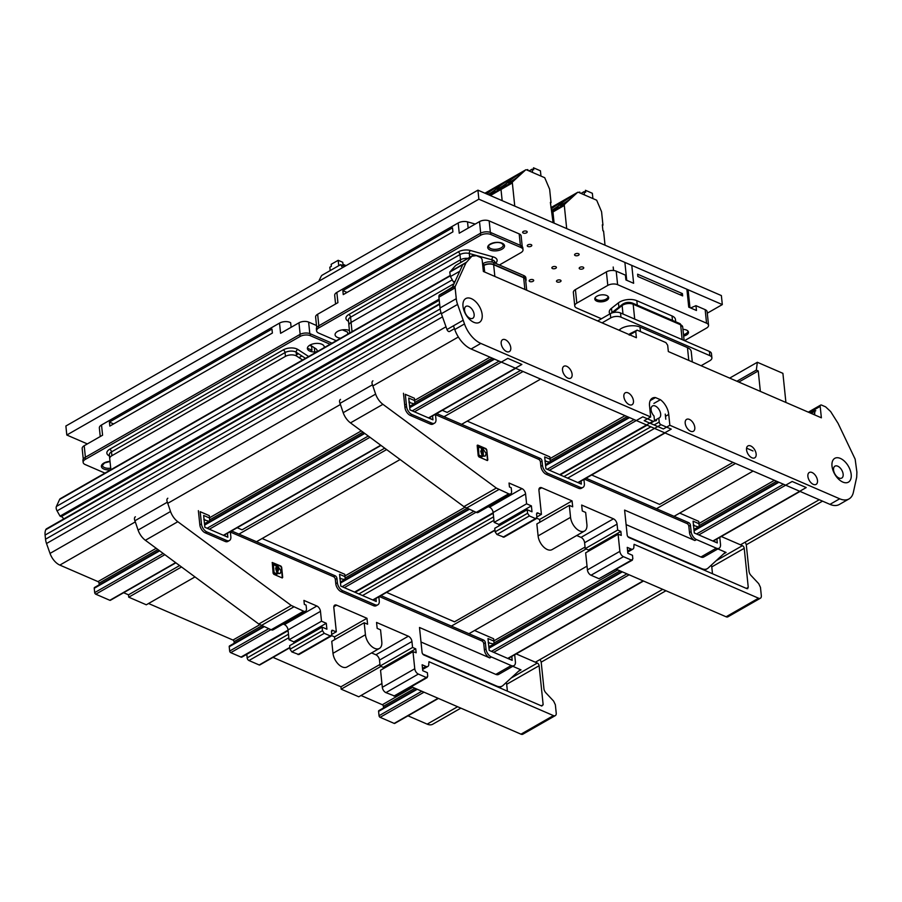 <?xml version="1.0" encoding="UTF-8"?>
<svg xmlns="http://www.w3.org/2000/svg" width="902" height="902" viewBox="0 0 902 902"><rect width="100%" height="100%" fill="white"/><g stroke="black" fill="none" stroke-linecap="round" stroke-linejoin="round"><path stroke-width="1.35" d="M692.296 361.928L691.236 351.622A13.203 6.585 174.1 0 0 687.471 347.608L639.992 327.054A13.203 6.585 174.1 0 0 619.899 329.422L618.952 330.166M597.643 320.943L610.304 313.693A7.261 3.619 -5.9 0 1 620.531 312.949L709.389 351.419A7.261 3.619 -5.9 0 1 711.452 353.618L711.892 357.823A7.261 3.619 -5.9 0 1 709.75 360.766L701.079 365.727M602.074 322.86L610.744 317.899A7.261 3.619 -5.9 0 1 620.959 317.154L709.829 355.625A7.261 3.619 -5.9 0 1 711.892 357.823M302.61 359.988L296.555 356.042A7.317 3.642 174.1 0 0 295.743 355.613A7.317 3.642 174.1 0 0 285.449 356.369L111.893 455.702A7.317 3.642 174.1 0 0 109.728 458.667L110.878 469.728A8.456 4.217 -5.9 0 1 103.798 469.029A8.456 4.217 -5.9 0 1 102.073 464.519A8.456 4.217 -5.9 0 1 110.01 461.35M526.7 290.23L525.618 279.8A6.855 3.416 174.1 0 0 523.667 277.715L493.642 264.714A6.855 3.416 174.1 0 0 483.979 265.425L482.795 266.101M482.57 263.824L483.461 263.316A7.317 3.642 -5.9 0 1 493.755 262.561L523.78 275.561A7.317 3.642 -5.9 0 1 525.866 277.782L526.069 279.744A7.317 3.642 -5.9 0 1 525.753 281.063M482.773 265.797L483.664 265.289A7.317 3.642 -5.9 0 1 493.958 264.534L523.994 277.534A7.317 3.642 -5.9 0 1 526.069 279.744M351.07 321.958A2.052 1.184 60.2 0 0 351.07 322.409A7.317 3.642 174.1 0 0 348.905 325.374L349.694 333.041M460.448 259.359A2.052 1.184 60.2 0 0 460.437 259.81L351.07 322.409L352.028 331.699M467.777 258.367A7.317 3.642 174.1 0 0 460.437 259.81L460.708 262.414M654.39 420.614L658.81 418.088L659.215 422.035A2.289 1.319 60.2 0 0 661.019 424.695L671.235 429.127L577.855 482.57M549.419 470.258L642.81 416.814L653.025 421.234A2.289 1.319 60.2 0 0 653.961 421.245A2.289 1.319 60.2 0 0 654.424 419.96L654.018 416.014A6.855 3.946 -119.8 0 1 651.086 409.858A6.855 3.946 -119.8 0 1 652.473 405.979A6.855 3.946 -119.8 0 1 657.445 407.546A6.855 3.946 -119.8 0 1 660.67 414.007A6.855 3.946 -119.8 0 1 659.283 417.885A6.855 3.946 -119.8 0 1 658.81 418.088M474.136 314.415A6.855 3.946 -119.8 0 1 472.749 318.293A6.855 3.946 -119.8 0 1 467.766 316.726A6.855 3.946 -119.8 0 1 464.553 310.265A6.855 3.946 -119.8 0 1 465.928 306.387A6.855 3.946 -119.8 0 1 470.912 307.943A6.855 3.946 -119.8 0 1 474.136 314.415M843.144 474.181A6.855 3.946 -119.8 0 1 841.758 478.06A6.855 3.946 -119.8 0 1 836.785 476.493A6.855 3.946 -119.8 0 1 833.561 470.032A6.855 3.946 -119.8 0 1 834.948 466.154A6.855 3.946 -119.8 0 1 839.92 467.71A6.855 3.946 -119.8 0 1 843.144 474.181M815.78 410.748A1.376 0.789 60.2 0 0 815.216 410.737A1.376 0.789 60.2 0 0 814.946 411.222L814.653 413.533A2.289 1.319 60.2 0 0 814.934 415.021M449.985 275.64L60.299 498.671A4.566 2.627 60.2 0 0 59.6 499.471L56.409 506.439A4.566 2.627 60.2 0 0 57.074 510.882L60.039 516.124L61.099 516.496M61.505 516.35L63.873 518.864M460.854 708.138L432.768 724.216A13.71 7.893 -119.8 0 1 427.176 724.137L407.986 715.827M416.634 688.993L378.863 710.607A1.376 0.789 60.2 0 0 378.592 711.385L379.032 715.726A1.376 0.789 60.2 0 0 380.114 717.316L394.174 723.404A1.376 0.789 60.2 0 0 394.738 723.415L438.406 698.419M361.014 695.498L382.324 704.721A1.376 0.789 -119.8 0 1 383.406 706.322L383.564 707.912M381.918 683.524L358.77 696.784L341.17 689.162L340.933 686.794L273.002 657.389M246.798 654.3L247.159 657.874A2.289 1.319 60.2 0 0 248.963 660.535L259.19 664.966A1.376 0.789 60.2 0 0 259.753 664.966L289.869 647.726M263.531 626.462L229.503 645.945A1.376 0.789 60.2 0 0 229.221 646.723L229.672 651.052A1.376 0.789 60.2 0 0 230.754 652.653L240.981 657.073A2.289 1.319 60.2 0 0 241.905 657.096L288.11 630.656M148.548 603.506L232.964 640.048A1.376 0.789 -119.8 0 1 234.046 641.649L234.204 643.25M194.99 576.93L146.304 604.791L128.738 597.18L128.49 594.824L123.642 592.715M159.18 550.491L94.518 587.495A1.376 0.789 60.2 0 0 94.236 588.273L94.687 592.614A1.376 0.789 60.2 0 0 95.77 594.204L109.83 600.292A1.376 0.789 60.2 0 0 110.382 600.304L175.879 562.814M135.21 521.954L59.836 565.092L97.98 581.61A1.376 0.789 -119.8 0 1 99.062 583.211L99.22 584.812M59.836 565.092A13.71 7.893 -119.8 0 1 50.027 553.411L46.521 543.511A13.71 7.893 60.2 0 1 45.528 539.216L45.1 535.066A13.71 7.893 -119.8 0 1 45.776 529.711L45.822 529.598A4.566 2.627 60.2 0 1 46.521 528.798L439.601 303.816M414.435 411.819L507.826 358.365L521.875 364.453L428.495 417.908M128.49 594.824L179.599 565.565M237.192 527.726L242.052 529.824L384.714 448.17M442.307 410.331L447.155 412.428L520.567 370.406M523.059 371.489L444.032 416.724M386.62 449.579L238.917 534.119M181.516 566.975L128.738 597.18M256.495 541.73L400.093 459.535M461.598 424.335L540.625 379.099M665.789 419.227L665.259 414.108M746.574 448.181L752.978 450.955M340.933 686.794L379.956 664.458M386.552 592.388L454.484 621.805L585.06 547.063M591.667 474.993L659.587 504.41L733.01 462.388M735.502 463.47L656.464 508.705M586.063 548.991L451.361 626.101M380.96 666.386L341.17 689.162M468.95 633.711L587.033 566.129M674.065 516.316L753.091 471.081M698.779 534.931L792.17 481.476L806.219 487.565L712.839 541.02M751.952 457.799A6.855 3.946 60.2 0 0 754.748 457.833A6.855 3.946 60.2 0 0 755.684 451.936A6.855 3.946 60.2 0 0 750.735 445.971A6.855 3.946 60.2 0 0 747.938 445.926A6.855 3.946 60.2 0 0 747.003 451.823A6.855 3.946 60.2 0 0 751.952 457.799M832.005 466.097A13.71 7.893 -119.8 0 1 834.778 458.34A13.71 7.893 -119.8 0 1 844.734 461.474A13.71 7.893 -119.8 0 1 851.184 474.396A13.71 7.893 -119.8 0 1 848.41 482.153A13.71 7.893 -119.8 0 1 838.454 479.018A13.71 7.893 -119.8 0 1 832.005 466.097M694.788 427.401A6.855 3.946 60.2 0 0 691.575 420.93A6.855 3.946 60.2 0 0 686.591 419.374A6.855 3.946 60.2 0 0 685.204 423.252A6.855 3.946 60.2 0 0 688.429 429.713A6.855 3.946 60.2 0 0 693.413 431.269A6.855 3.946 60.2 0 0 694.788 427.401M462.997 306.33A13.71 7.893 -119.8 0 1 465.77 298.573A13.71 7.893 -119.8 0 1 475.726 301.708A13.71 7.893 -119.8 0 1 482.164 314.629A13.71 7.893 -119.8 0 1 479.402 322.386A13.71 7.893 -119.8 0 1 469.446 319.252A13.71 7.893 -119.8 0 1 462.997 306.33M572.105 374.285A6.855 3.946 60.2 0 0 568.88 367.813A6.855 3.946 60.2 0 0 563.908 366.257A6.855 3.946 60.2 0 0 562.521 370.124A6.855 3.946 60.2 0 0 565.746 376.596A6.855 3.946 60.2 0 0 570.718 378.152A6.855 3.946 60.2 0 0 572.105 374.285M633.452 400.838A6.855 3.946 60.2 0 0 630.227 394.377A6.855 3.946 60.2 0 0 625.255 392.81A6.855 3.946 60.2 0 0 623.868 396.688A6.855 3.946 60.2 0 0 627.093 403.149A6.855 3.946 60.2 0 0 632.065 404.716A6.855 3.946 60.2 0 0 633.452 400.838M510.769 347.721A6.855 3.946 60.2 0 0 507.544 341.26A6.855 3.946 60.2 0 0 502.572 339.693A6.855 3.946 60.2 0 0 501.185 343.572A6.855 3.946 60.2 0 0 504.41 350.032A6.855 3.946 60.2 0 0 509.382 351.6A6.855 3.946 60.2 0 0 510.769 347.721M817.483 480.518A6.855 3.946 60.2 0 0 814.258 474.046A6.855 3.946 60.2 0 0 809.274 472.49A6.855 3.946 60.2 0 0 807.888 476.369A6.855 3.946 60.2 0 0 811.112 482.829A6.855 3.946 60.2 0 0 816.096 484.397A6.855 3.946 60.2 0 0 817.483 480.518M653.905 403.419L660.399 399.699A13.71 7.893 -119.8 0 1 668.709 414.221A13.71 7.893 -119.8 0 1 668.732 414.446L665.484 416.307M660.399 399.699L655.495 397.579L650.195 400.612M668.732 414.446L669.848 425.259L663.365 428.969L644.186 420.67L650.68 416.961L480.834 343.425A22.854 13.158 -119.8 0 1 464.485 323.953L454.755 329.523L453.469 325.814L463.2 320.244L457.585 304.425L441.36 313.716L446.975 329.523A2.289 1.319 -119.8 0 0 449.546 331.485L454.461 328.678M455.239 281.108L453.537 282.078L450.425 276.564L449.76 272.133L455.645 265.492L472.637 255.582L471.87 256.202L476.369 255.638L480.371 257.374A2.289 1.319 60.2 0 1 482.175 260.035L483.359 271.468L636.395 337.72L635.741 331.417L637.128 330.132L665.89 342.591L667.683 345.252L668.337 351.555L821.372 417.806L820.189 406.385A2.289 1.319 60.2 0 1 820.651 405.088A2.289 1.319 60.2 0 1 821.587 405.099L825.589 406.836L830.629 411.526L838.059 423.32L855.152 459.163L856.9 472.163L856.686 477.226L853.371 492.323A22.854 13.158 -119.8 0 1 849.019 498.93A22.854 13.158 -119.8 0 1 839.694 498.795L669.848 425.259M849.019 498.93L839.277 504.5A22.854 13.158 -119.8 0 1 829.964 504.365L471.103 348.995A22.854 13.158 -119.8 0 1 454.755 329.523M629.709 333.841L637.128 330.132M630.645 333.853L629.246 335.127M455.645 265.492L471.87 256.202L465.984 262.854L455.363 286.081L439.139 295.36A4.566 2.627 60.2 0 0 438.913 297.153L440.041 307.988A18.288 10.531 60.2 0 0 441.36 313.716M454.721 282.236L453.537 282.078L454.439 282.405M452.533 287.028L439.139 295.36M439.308 294.999L452.285 287.569L462.737 264.703L465.984 262.854M440.041 307.988L456.265 298.697L455.138 287.862A4.566 2.627 -119.8 0 1 455.363 286.081M456.265 298.697A18.288 10.531 60.2 0 0 457.585 304.425M463.2 320.244L464.485 323.953M650.68 416.961L649.541 405.923A13.71 7.893 -119.8 0 1 652.315 398.165A13.71 7.893 -119.8 0 1 655.495 397.579M654.333 420.806A7.768 4.476 60.2 0 0 656.498 420.535M303.681 611.229A4.566 2.627 60.2 0 0 305.541 611.252L273.092 629.822A4.566 2.627 -119.8 0 1 271.231 629.799L303.681 611.229L291.233 605.456L177.807 521.717A13.71 7.893 60.2 0 1 170.523 511.513L166.915 500.813A4.566 2.627 60.2 0 1 167.84 498.22M135.39 516.79A4.566 2.627 -119.8 0 0 134.466 519.383L138.074 530.083A13.71 7.893 -119.8 0 0 145.369 540.287L258.784 624.026L271.231 629.799M227.451 533.296L227.856 537.231L204.855 527.275L203.638 515.448L209.546 518.007L209.692 520.973L204.483 523.634M208.768 521.187L204.089 519.845M204.765 519.462L203.841 519.676M227.856 537.231L223.831 535.202M375.954 598.466L376.258 601.487L340.798 586.131L339.58 574.303L345.004 576.66L345.15 579.625L339.783 578.532M340.031 578.701L340.708 578.317M344.226 579.839L340.37 582.038M376.258 601.487L373.293 599.988M511.795 656.408L512.201 660.343L489.2 650.387L487.982 638.56L493.89 641.119L494.037 644.084L488.185 642.788M488.433 642.957L489.121 642.562M494.037 644.084L488.828 646.745M422.79 654.074L496.574 686.016A13.71 7.893 60.2 0 0 502.166 686.095A13.71 7.893 60.2 0 0 502.989 685.486L519.924 669.949A2.289 1.319 60.2 0 1 520.995 669.859L512.798 666.307M507.386 691.146L506.676 684.291L539.114 665.721L543.151 704.744L541.279 705.815M506.056 682.679A2.289 1.319 -119.8 0 1 506.676 684.291M511.039 678.101L537.321 663.06A2.289 1.319 -119.8 0 1 539.114 665.721M520.995 669.859L518.413 671.336M537.321 663.06L516.169 653.905M543.151 704.744L541.764 706.029L423.861 654.987A2.289 1.319 -119.8 0 1 422.068 652.326L419.498 627.488L489.786 657.919A6.855 3.946 -119.8 0 1 484.385 649.936L483.731 643.622A2.289 1.319 60.2 0 0 481.927 640.961L379.314 596.538M514.681 654.762L515.403 661.73A6.855 3.946 -119.8 0 1 514.016 665.608L498.603 674.425A6.855 3.946 -119.8 0 1 495.807 674.392L420.997 641.998M385.921 692.635A4.566 2.627 -119.8 0 1 382.313 687.313L380.554 670.231L412.992 651.661L414.762 668.743A4.566 2.627 60.2 0 0 418.359 674.065L385.921 692.635L394.839 696.107L427.277 677.537L426.353 677.526L427.74 676.241L427.379 672.7L422.745 670.693L422.136 664.774L425.969 666.431A4.566 2.627 60.2 0 0 427.83 666.465A4.566 2.627 60.2 0 0 428.754 663.883L428.991 661.718L553.433 715.602A4.566 2.627 60.2 0 0 555.294 715.624A4.566 2.627 60.2 0 0 556.218 713.042L555.361 704.766L553.602 701.068L545.89 692.837A4.566 2.627 -119.8 0 1 543.94 688.733L541.268 662.891A4.566 2.627 60.2 0 0 539.971 659.587M555.294 715.624L522.844 734.194A4.566 2.627 -119.8 0 1 520.984 734.172L411.301 686.681M418.359 674.065L426.353 677.526L393.903 696.096M379.426 648.425L346.977 666.995A11.703 6.731 -119.8 0 1 338.498 664.334A11.703 6.731 -119.8 0 1 332.996 653.307L331.756 641.322L364.194 622.752L365.434 634.737A11.703 6.731 60.2 0 0 370.936 645.764A11.703 6.731 60.2 0 0 379.426 648.425A11.703 6.731 60.2 0 0 381.794 641.818L380.554 629.833L377.171 628.367L376.551 622.448L408.347 636.214L375.897 654.784A4.566 2.627 60.2 0 1 379.505 660.106L380.114 666.026L383.305 667.401L383.429 668.585M412.992 651.661L416.16 652.777L415.754 648.831L412.564 647.456L411.943 641.536A4.566 2.627 -119.8 0 0 408.347 636.214M383.305 667.401L415.754 648.831M380.114 666.026L412.564 647.456M375.897 654.784L371.59 652.913M334.811 639.574L334.529 636.868L366.967 618.298L367.588 624.218L364.194 622.752M334.529 636.868L331.654 635.628M331.756 634.377L336.322 631.761L333.83 607.722A4.566 2.627 -119.8 0 1 334.755 605.129A4.566 2.627 -119.8 0 1 336.615 605.163L366.967 618.298M336.322 631.761L331.925 630.25M331.462 631.062L332.861 630.272L331.462 631.547L331.789 634.704L330.403 635.978L331.327 635.989L298.889 654.559L291.831 651.898L290.027 649.237L289.655 645.685L322.104 627.115L326.896 629.19L326.287 623.282L321.495 621.207L289.046 639.777L293.838 641.852L293.984 643.216M322.104 627.115L322.465 630.667L324.269 633.328L330.403 635.978L297.953 654.548M293.838 641.852L326.287 623.282M289.046 639.777L288.031 629.923A4.566 2.627 60.2 0 0 284.423 624.59L283.183 624.06M305.541 611.252A4.566 2.627 60.2 0 0 306.466 608.67L306.094 605.129L304.335 604.363L303.929 600.416L316.873 606.02A4.566 2.627 -119.8 0 1 320.469 611.353L321.495 621.207M380.937 595.602L483.551 640.037A2.289 1.319 -119.8 0 1 485.355 642.698L486.009 649A6.855 3.946 60.2 0 0 491.41 656.994L511.22 665.563A6.855 3.946 -119.8 0 0 514.016 665.608M231.555 530.951A2.289 1.319 -119.8 0 1 231.791 531.03L335.149 575.78A2.289 1.319 -119.8 0 1 336.953 578.441L337.404 582.782A6.855 3.946 60.2 0 0 342.805 590.765L375.074 604.735A6.855 3.946 60.2 0 0 377.87 604.78A6.855 3.946 60.2 0 0 379.257 600.901L378.829 596.808M377.87 604.78L376.247 605.704A6.855 3.946 -119.8 0 1 373.451 605.67L341.182 591.701A6.855 3.946 -119.8 0 1 335.781 583.707L335.33 579.377A2.289 1.319 60.2 0 0 333.526 576.705L230.393 532.056M209.546 518.007L209.298 515.64L200.199 511.705L201.462 523.927A6.855 3.946 60.2 0 0 206.862 531.909L226.673 540.49A6.855 3.946 60.2 0 0 229.469 540.523A6.855 3.946 60.2 0 0 230.844 536.645L230.405 532.315A2.289 1.319 -119.8 0 1 230.45 531.582M229.469 540.523L227.845 541.448A6.855 3.946 -119.8 0 1 225.049 541.414L205.239 532.834A6.855 3.946 -119.8 0 1 199.838 524.851L198.372 510.656M273.114 573.21L272.257 562.498L280.894 566.073L281.649 567.189L282.698 577.359L282.112 577.9L273.881 574.326L273.114 573.21M280.015 573.48L278.075 573.571L280.172 573.401L281.052 570.943L277.59 565.858L277.241 567.211L278.583 569.872L277.692 571.575L278.368 573.368M278.075 573.571L277.793 572.522M277.466 572.702L277.692 571.575M277.376 571.755L278.256 570.064L277.59 567.899M277.264 568.08L277.241 567.211M273.272 564.584L276.44 565.96L275.662 568.61L277.275 573.976L274.095 572.601L273.385 564.37M276.508 574.574L273.78 572.793L272.945 564.776M276.542 566.907L275.933 567.55M277.523 569.748L276.068 569.106L276.463 568.474M276.925 567.403L277.264 566.05M272.133 562.645L280.567 566.253L281.334 567.381L282.315 577.945M493.89 641.119L493.642 638.751L474.576 630.498M345.004 576.66L344.767 574.292L262.11 538.505M512.201 660.343L508.176 658.302M277.85 569.557C277.466 570.425 276.982 570.211 276.384 568.925C276.767 568.057 277.252 568.271 277.85 569.557M508.784 493.834A4.566 2.627 60.2 0 0 510.645 493.856L478.207 512.426A4.566 2.627 -119.8 0 1 476.335 512.404L508.784 493.834L496.337 488.061L382.922 404.322A13.71 7.893 60.2 0 1 375.627 394.118L372.019 383.418A4.566 2.627 60.2 0 1 372.943 380.824M340.505 399.394A4.566 2.627 -119.8 0 0 339.58 401.988L343.188 412.688A13.71 7.893 -119.8 0 0 350.472 422.891L463.899 506.631L476.335 512.404M432.554 415.901L432.96 419.836L409.959 409.88L408.741 398.053L414.649 400.612L414.796 403.577L409.587 406.238M413.871 403.792L409.192 402.45M406.317 404.107L404.694 405.032M409.88 402.067L408.944 402.281M432.96 419.836L428.935 417.806M581.057 481.07L581.373 484.092L545.902 468.736L544.684 456.919L550.119 459.265L550.265 462.23L544.898 461.136M545.135 461.305L545.823 460.922M549.329 462.444L545.485 464.643M581.373 484.092L578.396 482.593M716.898 539.013L717.316 542.948L694.303 532.992L693.086 521.164L698.994 523.724L699.14 526.689L693.931 529.35M698.216 526.903L693.3 525.392M693.537 525.562L694.224 525.178M627.893 536.679L701.677 568.621A13.71 7.893 60.2 0 0 707.269 568.7A13.71 7.893 60.2 0 0 708.104 568.091L725.028 552.554A2.289 1.319 60.2 0 1 725.174 552.452A2.289 1.319 60.2 0 1 726.099 552.464L717.902 548.912M716.143 560.706L742.425 545.665L721.284 536.51M711.159 565.283A2.289 1.319 -119.8 0 1 711.779 566.896L744.229 548.326L748.254 587.349L746.867 588.634L747.792 588.645M742.425 545.665A2.289 1.319 -119.8 0 1 744.229 548.326M712.49 573.751L711.779 566.896M746.867 588.634L628.976 537.592A2.289 1.319 -119.8 0 1 627.172 534.931L624.601 510.092L694.89 540.523A6.855 3.946 -119.8 0 1 689.489 532.541L688.835 526.227A2.289 1.319 60.2 0 0 687.042 523.566L584.428 479.142M719.785 537.366L720.506 544.334A6.855 3.946 -119.8 0 1 719.119 548.213L703.707 557.03A6.855 3.946 -119.8 0 1 700.91 556.996L626.101 524.603M632.381 560.142L631.456 560.131L632.843 558.845L632.482 555.305L627.848 553.298L627.24 547.379L631.073 549.036A4.566 2.627 60.2 0 0 632.933 549.07A4.566 2.627 60.2 0 0 633.858 546.488L634.095 544.323L758.537 598.206A4.566 2.627 60.2 0 0 760.397 598.229A4.566 2.627 60.2 0 0 761.322 595.647L760.465 587.371L758.717 583.673L750.994 575.442A4.566 2.627 -119.8 0 1 749.043 571.338L746.371 545.496A4.566 2.627 60.2 0 0 745.075 542.192M760.397 598.229L727.959 616.799A4.566 2.627 -119.8 0 1 726.087 616.776L616.404 569.286M591.024 575.239A4.566 2.627 -119.8 0 1 587.416 569.917L585.657 552.836L618.096 534.266L619.866 551.347A4.566 2.627 60.2 0 0 623.462 556.669L591.024 575.239L599.007 578.701L632.392 560.142M623.462 556.669L631.456 560.131L599.007 578.701M584.53 531.03L552.092 549.6A11.703 6.731 -119.8 0 1 543.602 546.939A11.703 6.731 -119.8 0 1 538.099 535.912L536.859 523.927L569.309 505.357L570.549 517.342A11.703 6.731 60.2 0 0 576.04 528.369A11.703 6.731 60.2 0 0 584.53 531.03A11.703 6.731 60.2 0 0 586.898 524.423L585.657 512.437L582.275 510.972L581.666 505.052L613.45 518.819L581.012 537.389A4.566 2.627 60.2 0 1 584.609 542.711L585.218 548.63L588.42 550.006L588.532 551.19M618.096 534.266L621.264 535.382L620.858 531.436L617.667 530.06L617.058 524.141A4.566 2.627 -119.8 0 0 613.45 518.819M588.42 550.006L620.858 531.436M585.218 548.63L617.667 530.06M581.012 537.389L576.694 535.517M539.915 522.179L539.633 519.473L572.082 500.903L572.691 506.823L569.309 505.357M539.633 519.473L536.769 518.233M536.859 516.981L541.425 514.365L538.945 490.327A4.566 2.627 -119.8 0 1 539.858 487.745A4.566 2.627 -119.8 0 1 541.73 487.768L572.082 500.903M541.425 514.365L537.04 512.855M536.577 513.666L537.964 512.877L536.577 514.151L536.893 517.308L535.506 518.582L536.431 518.594L503.992 537.164L496.934 534.503L495.13 531.842L494.77 528.29L527.208 509.72L532 511.795L531.391 505.887L526.599 503.812L494.149 522.382L498.941 524.457L499.088 525.821M527.208 509.72L527.58 513.272L529.373 515.933L535.506 518.582L503.057 537.152M498.941 524.457L531.391 505.887M494.149 522.382L493.135 512.528A4.566 2.627 60.2 0 0 489.538 507.195L488.286 506.665M510.645 493.856A4.566 2.627 60.2 0 0 511.569 491.274L511.208 487.734L509.45 486.967L509.044 483.032L521.976 488.625A4.566 2.627 -119.8 0 1 525.584 493.958L526.599 503.812M586.041 478.207L688.654 522.641A2.289 1.319 -119.8 0 1 690.458 525.302L691.112 531.605A6.855 3.946 60.2 0 0 696.513 539.599L716.323 548.168A6.855 3.946 -119.8 0 0 719.119 548.213M436.658 413.556A2.289 1.319 -119.8 0 1 436.906 413.635L540.253 458.385A2.289 1.319 -119.8 0 1 542.057 461.046L542.508 465.387A6.855 3.946 60.2 0 0 547.909 473.37L580.178 487.339A6.855 3.946 60.2 0 0 582.974 487.384A6.855 3.946 60.2 0 0 584.361 483.506L583.932 479.413M582.974 487.384L581.35 488.309A6.855 3.946 -119.8 0 1 578.554 488.275L546.285 474.305A6.855 3.946 -119.8 0 1 540.884 466.311L540.433 461.982A2.289 1.319 60.2 0 0 538.629 459.31L435.497 414.661M434.572 423.128L432.949 424.064A6.855 3.946 -119.8 0 1 430.153 424.019L410.342 415.439A6.855 3.946 -119.8 0 1 404.942 407.456L406.565 406.531A6.855 3.946 60.2 0 0 411.966 414.514L431.776 423.094A6.855 3.946 60.2 0 0 434.572 423.128A6.855 3.946 60.2 0 0 435.959 419.25L435.508 414.92A2.289 1.319 -119.8 0 1 435.565 414.187M486.764 449.794L487.813 459.964L487.227 460.505L478.985 456.931L478.229 455.814L477.181 445.644L477.767 445.114L485.998 448.677L486.764 449.794L487.43 460.55M485.118 456.085L483.19 456.175L485.287 456.006L486.167 453.548L482.694 448.463L483.506 455.984M483.19 456.175L482.897 455.127M482.581 455.307L482.807 454.18M482.48 454.36L483.359 452.669L482.694 450.504M482.367 450.684L482.356 449.816M482.051 456.773L478.883 455.397L478.488 446.975M478.883 455.397L478.049 447.381M478.376 447.189L480.98 447.73L481.645 449.512L480.766 451.214L482.378 456.581L479.21 455.217M482.626 452.353L481.172 451.722L481.567 451.079M482.029 450.008L482.367 448.655M477.237 445.25L485.671 448.858L486.437 449.985M404.942 407.456L403.476 393.261M698.994 523.724L698.757 521.356L679.68 513.103M550.119 459.265L549.87 456.897L467.213 421.11M414.649 400.612L414.401 398.256L405.302 394.309L406.565 406.531M717.316 542.948L713.29 540.918M482.953 452.161C482.581 453.029 482.096 452.815 481.499 451.53C481.871 450.662 482.356 450.876 482.953 452.161M87.359 443.919L66.804 435.023L478.861 199.184L722.31 304.583L707.292 313.186M478.861 199.184L477.925 190.164L65.88 426.015L66.804 435.023M477.925 190.164L721.374 295.574L722.31 304.583M291.109 327.302L290.647 322.758A7.317 3.642 174.1 0 0 289.835 322.33A7.317 3.642 174.1 0 0 279.53 323.096L101.52 424.977A7.317 3.642 174.1 0 0 99.355 427.943L100.246 436.545M83.266 459.073L82.172 448.508A6.855 3.416 -5.9 0 1 84.202 445.723L102.58 435.204L101.52 424.977M279.53 323.096L280.59 333.323L298.968 322.803A6.855 3.416 -5.9 0 1 308.619 322.093L316.489 325.498M310.119 345.004L315.824 348.736A7.317 3.642 -5.9 0 1 316.794 351.814M330.109 344.248L310.378 335.702A7.317 3.642 174.1 0 0 300.073 336.469L85.307 459.389A7.317 3.642 174.1 0 0 83.142 462.354A7.317 3.642 174.1 0 0 85.228 464.575L104.959 473.11M331.981 343.177L310.175 333.74A7.317 3.642 174.1 0 0 299.87 334.495L85.104 457.415A7.317 3.642 174.1 0 0 82.939 460.381L83.142 462.354M305.507 358.331L296.16 352.231A2.289 1.691 123.1 0 1 297.829 349.469L308.653 356.527M296.555 356.042L296.16 352.231A7.317 3.642 174.1 0 0 285.055 352.558L111.498 451.891A7.317 3.642 174.1 0 0 109.334 454.856L110.878 469.728M316.929 351.791A8.456 4.217 -5.9 0 1 309.826 351.115A8.456 4.217 -5.9 0 1 309.916 345.116A8.456 4.217 -5.9 0 1 321.834 344.237A8.456 4.217 -5.9 0 1 324.168 347.653M298.438 353.719L296.431 354.858M299.002 357.632L301.899 355.974M310.164 351.25L311.991 350.202L311.585 346.199L309.578 345.331M314.347 347.766L314.775 351.96M311.991 350.202L307.413 348.217M272.381 333.052L271.964 329.05L109.401 422.091L109.819 426.094L272.381 333.052M113.618 423.917L109.401 422.091M475.253 224.046L467.518 221.881A7.317 3.642 174.1 0 0 458.182 222.974L459.242 233.212L479.503 221.61A6.855 3.416 -5.9 0 1 489.166 220.9L519.191 233.9A6.855 3.416 -5.9 0 1 521.142 235.986L522.235 246.55M347.811 334.123L347.597 332.116L342.41 329.861M499.381 264.996L520.86 252.695A7.317 3.642 174.1 0 0 523.025 249.73A7.317 3.642 174.1 0 0 520.939 247.509L490.913 234.509A7.317 3.642 174.1 0 0 480.608 235.275L318.756 327.911A7.317 3.642 174.1 0 0 316.591 330.876A7.317 3.642 174.1 0 0 318.677 333.097L336.277 340.719M523.025 249.73L522.822 247.757A7.317 3.642 174.1 0 0 520.736 245.547L490.711 232.536A7.317 3.642 174.1 0 0 480.405 233.302L318.553 325.938A7.317 3.642 174.1 0 0 316.388 328.903L316.591 330.876M316.715 327.595L315.621 317.03A6.855 3.416 -5.9 0 1 317.651 314.246L337.912 302.655L336.852 292.417A7.317 3.642 174.1 0 0 334.687 295.382L335.578 303.985M342.85 290.613L452.5 227.845L452.917 231.859L343.256 294.616L342.85 290.613L347.067 292.44M458.182 222.974L336.852 292.417M340.685 338.194A8.456 4.217 -5.9 0 1 337.495 337.416A8.456 4.217 -5.9 0 1 337.551 331.44A8.456 4.217 -5.9 0 1 349.435 330.515M488.038 194.55A7.904 0.834 -34.1 0 0 488.23 194.437A7.904 0.834 -34.1 0 0 495.063 189.882A7.904 0.834 -34.1 0 0 498.197 186.872A7.904 0.834 -34.1 0 0 495.051 188.168A7.904 0.834 -34.1 0 0 486.674 193.953M514.76 206.118L512.359 182.971L501.005 189.465L502.166 200.661L501.005 189.465A2.289 1.319 -119.8 0 1 501.332 188.281L489.978 194.776A2.289 1.319 -119.8 0 0 489.696 195.26A2.289 1.319 -119.8 0 1 489.978 194.776L502.842 182.959A2.289 1.319 -119.8 0 1 502.989 182.858A2.289 1.319 -119.8 0 1 503.147 182.79M489.369 195.125L502.842 182.959L491.489 189.465L486.618 193.93L491.489 189.465A2.289 1.319 -119.8 0 1 491.624 189.364A2.289 1.319 -119.8 0 1 491.782 189.296M510.938 181.437A7.904 0.834 -34.1 0 0 517.771 176.882A7.904 0.834 -34.1 0 0 520.905 173.872A7.904 0.834 -34.1 0 0 517.759 175.18A7.904 0.834 -34.1 0 0 510.927 179.724A7.904 0.834 -34.1 0 0 507.803 182.734A7.904 0.834 -34.1 0 0 510.938 181.437M528.155 170.534L527.76 169.565L527.85 170.41M526.96 170.016L527.76 169.565M529.068 170.94L532.191 169.148L533.713 169.813L533.499 167.806L540.422 170.805L540.963 176.082M532.191 169.148L532.53 172.429M512.359 182.971A2.289 1.319 -119.8 0 1 512.686 181.776L525.562 169.959A2.289 1.319 -119.8 0 1 525.697 169.858A2.289 1.319 -119.8 0 1 526.633 169.88L544.718 177.705L549.431 188.732A2.289 1.319 -119.8 0 1 549.679 189.668L551.021 202.657L550.445 202.984M490.372 195.554L501.005 189.465A2.289 1.319 -119.8 0 1 501.332 188.281L514.208 176.465A2.289 1.319 -119.8 0 1 514.343 176.364A2.289 1.319 -119.8 0 1 514.501 176.296M551.021 202.657L550.378 202.375L553.095 222.715M523.318 231.453A2.289 1.139 174.1 0 0 522.641 232.378A2.289 1.139 174.1 0 0 524.096 233.268A2.289 1.139 174.1 0 0 526.509 232.829A2.289 1.139 174.1 0 0 527.185 231.904A2.289 1.139 174.1 0 0 525.742 231.013A2.289 1.139 174.1 0 0 523.318 231.453M486.573 193.907A7.904 0.834 -34.1 0 0 486.832 193.378A7.904 0.834 -34.1 0 0 485.806 193.58M491.489 189.465A2.289 1.319 -119.8 0 1 491.624 189.364L484.926 193.197L491.489 189.465M499.584 187.932A7.904 0.834 -34.1 0 0 506.417 183.388A7.904 0.834 -34.1 0 0 509.551 180.377A7.904 0.834 -34.1 0 0 506.405 181.674A7.904 0.834 -34.1 0 0 499.573 186.218A7.904 0.834 -34.1 0 0 496.45 189.24A7.904 0.834 -34.1 0 0 499.584 187.932M512.686 181.776L501.332 188.281L514.208 176.465A2.289 1.319 -119.8 0 1 514.343 176.364L491.624 189.364M525.562 169.959L502.842 182.959A2.289 1.319 -119.8 0 1 502.989 182.858M527.941 244.859A2.289 1.139 174.1 0 0 527.264 245.795A2.289 1.139 174.1 0 0 528.707 246.686A2.289 1.139 174.1 0 0 531.131 246.246A2.289 1.139 174.1 0 0 531.808 245.321A2.289 1.139 174.1 0 0 530.365 244.431A2.289 1.139 174.1 0 0 527.941 244.859M529.835 279.936A2.289 1.139 174.1 0 0 529.158 280.86A2.289 1.139 174.1 0 0 530.601 281.751A2.289 1.139 174.1 0 0 533.026 281.311A2.289 1.139 174.1 0 0 533.702 280.387A2.289 1.139 174.1 0 0 532.259 279.496A2.289 1.139 174.1 0 0 529.835 279.936M566.693 228.601L564.302 205.453L552.949 211.959L554.099 223.155L552.949 211.959A2.289 1.319 -119.8 0 1 553.264 210.764L566.14 198.947L554.786 205.453L551.46 208.497L554.786 205.453A2.289 1.319 -119.8 0 1 554.922 205.352A2.289 1.319 -119.8 0 1 555.08 205.284M552.543 266.936A2.289 1.139 174.1 0 0 551.866 267.86A2.289 1.139 174.1 0 0 553.321 268.751A2.289 1.139 174.1 0 0 555.733 268.322A2.289 1.139 174.1 0 0 556.41 267.387A2.289 1.139 174.1 0 0 554.967 266.496A2.289 1.139 174.1 0 0 552.543 266.936M562.882 203.92A7.904 0.834 -34.1 0 0 569.714 199.376A7.904 0.834 -34.1 0 0 572.838 196.354A7.904 0.834 -34.1 0 0 569.703 197.662A7.904 0.834 -34.1 0 0 562.871 202.206A7.904 0.834 -34.1 0 0 559.736 205.228A7.904 0.834 -34.1 0 0 562.882 203.92M580.099 193.028L579.704 192.047L579.783 192.893M578.904 192.509L579.704 192.047M581.012 193.423L584.124 191.641L585.646 192.295L585.443 190.288L592.355 193.287L592.896 198.564M584.124 191.641L584.462 194.922M564.302 205.453A2.289 1.319 -119.8 0 1 564.629 204.269L577.494 192.453A2.289 1.319 -119.8 0 1 577.63 192.351A2.289 1.319 -119.8 0 1 578.565 192.363L596.662 200.199L601.363 211.215A2.289 1.319 -119.8 0 1 601.611 212.15L602.953 225.139L602.378 225.466M552.035 212.477L552.949 211.959A2.289 1.319 -119.8 0 1 553.264 210.764L566.14 198.947A2.289 1.319 -119.8 0 1 566.276 198.846A2.289 1.319 -119.8 0 1 566.433 198.778M602.953 225.139L602.322 224.869L602.931 230.777L603.573 231.047L605.028 245.197L608.624 246.753M575.25 253.936A2.289 1.139 174.1 0 0 574.574 254.86A2.289 1.139 174.1 0 0 576.028 255.762A2.289 1.139 174.1 0 0 578.453 255.322A2.289 1.139 174.1 0 0 579.129 254.387A2.289 1.139 174.1 0 0 577.675 253.496A2.289 1.139 174.1 0 0 575.25 253.936M557.165 280.353A2.289 1.139 174.1 0 0 556.489 281.277A2.289 1.139 174.1 0 0 557.932 282.168A2.289 1.139 174.1 0 0 560.356 281.728A2.289 1.139 174.1 0 0 561.033 280.804A2.289 1.139 174.1 0 0 559.59 279.913A2.289 1.139 174.1 0 0 557.165 280.353M551.81 210.256A7.904 0.834 -34.1 0 0 558.496 205.769A7.904 0.834 -34.1 0 0 561.484 202.86A7.904 0.834 -34.1 0 0 558.338 204.156A7.904 0.834 -34.1 0 0 551.641 208.61M554.786 205.453A2.289 1.319 -119.8 0 1 554.922 205.352L550.93 207.64L554.786 205.453M577.494 192.453L566.14 198.947A2.289 1.319 -119.8 0 1 566.276 198.846L554.922 205.352M579.873 267.353A2.289 1.139 174.1 0 0 579.197 268.277A2.289 1.139 174.1 0 0 580.651 269.168A2.289 1.139 174.1 0 0 583.064 268.74A2.289 1.139 174.1 0 0 583.741 267.804A2.289 1.139 174.1 0 0 582.297 266.913A2.289 1.139 174.1 0 0 579.873 267.353M653.352 266.124L648.73 264.117M642.168 261.276L637.601 259.302M619.809 251.602L615.243 249.617M630.994 256.439L626.416 254.465M688.395 331.744A6.968 3.473 -5.9 0 1 686.343 334.112A6.968 3.473 -5.9 0 1 683.558 335.172M683.648 336.074A6.968 3.473 174.1 0 0 686.445 335.014A6.968 3.473 174.1 0 0 688.497 332.184A6.968 3.473 174.1 0 0 682.961 329.377M687.91 331A6.506 3.247 -5.9 0 1 687.91 331.034A6.506 3.247 -5.9 0 1 685.994 333.672A6.506 3.247 -5.9 0 1 683.502 334.631M608.546 297.175A6.968 3.473 -5.9 0 1 606.494 299.543A6.968 3.473 -5.9 0 1 599.537 300.918A6.968 3.473 -5.9 0 1 594.801 298.596M596.853 296.228A6.968 3.473 174.1 0 0 594.79 299.047A6.968 3.473 174.1 0 0 599.199 301.775A6.968 3.473 174.1 0 0 606.584 300.445A6.968 3.473 174.1 0 0 608.647 297.615A6.968 3.473 174.1 0 0 604.239 294.886A6.968 3.473 174.1 0 0 596.853 296.228M613.552 270.51L613.191 267.015M601.454 318.767L576.739 308.067A6.968 3.473 -5.9 0 1 574.754 305.947A6.968 3.473 -5.9 0 1 576.806 303.128L607.801 285.393A6.968 3.473 -5.9 0 1 617.611 284.671L706.548 323.175A6.968 3.473 -5.9 0 1 708.544 325.284A6.968 3.473 -5.9 0 1 706.48 328.114L684.55 340.663M706.548 323.175L705.161 309.657A6.968 3.473 -5.9 0 1 707.145 311.776L708.544 325.284M690.605 307.954L695.961 305.677L696.468 310.491L688.733 307.142L686.884 289.249M705.161 309.657L695.961 305.677M688.305 331.53A6.855 3.416 -5.9 0 1 683.547 335.116M675.699 321.788L675.474 319.601A12.076 6.021 174.1 0 0 672.024 315.937L636.812 300.682A12.076 6.021 174.1 0 0 618.434 302.846L611.488 308.281L611.939 312.577M611.488 308.281A12.076 6.021 174.1 0 0 609.932 313.907M574.754 305.947L573.356 292.428A6.968 3.473 -5.9 0 1 575.42 289.61L576.806 303.128M607.801 285.393L606.403 271.874L575.42 289.61M606.403 271.874A6.968 3.473 -5.9 0 1 616.213 271.152L617.611 284.671M631.783 265.391L633.632 283.284L625.898 279.936L625.402 275.133L616.213 271.152M682.645 295.901L637.849 276.497L637.613 274.197L682.408 293.59L682.645 295.901M680.221 294.841L682.408 293.59M608.061 296.42A6.506 3.247 -5.9 0 1 608.061 296.465A6.506 3.247 -5.9 0 1 606.144 299.103A6.506 3.247 -5.9 0 1 596.977 299.768A6.506 3.247 -5.9 0 1 595.128 297.795A6.506 3.247 -5.9 0 1 595.117 297.761M594.846 298.37A6.855 3.416 174.1 0 0 599.368 300.84A6.855 3.416 174.1 0 0 606.415 299.509A6.855 3.416 174.1 0 0 608.444 296.961M330.177 270.6L329.816 267.206L331.361 266.327L331.158 264.32L338.182 260.306L342.749 262.279L342.952 264.286L346.075 265.639M338.182 260.306L338.735 265.695M318.733 281.277L321.135 276.384A2.289 1.477 113.4 0 1 322.217 275.155L340.595 264.636L344.711 266.417M340.595 264.636L342.568 267.646M736.9 381.242L756.327 370.113L757.342 362.277L782.902 373.338L785.913 402.461M729.673 378.107L757.342 362.277M738.817 382.065L758.244 370.947L756.327 370.113M760.352 391.389L758.244 370.947M620.035 330.639L619.899 329.422M640.465 331.575L639.992 327.054M688.79 360.405L687.471 347.608M610.744 317.899L610.304 313.693M709.829 355.625L709.389 351.419M620.959 317.154L620.531 312.949M682.171 339.637L680.638 324.799A2.323 1.5 -66.6 0 0 679.916 323.615L682.713 326.998A7.261 3.619 174.1 0 0 680.638 324.799L633.17 304.245A2.323 1.5 -66.6 0 0 632.437 303.061C628.919 301.866 625.627 302.26 622.583 304.245L610.913 313.377M634.704 319.082L633.17 304.245A7.261 3.619 174.1 0 0 622.121 305.541A2.323 1.578 -128.1 0 1 622.583 304.245M623 314.02L622.121 305.541L613.089 312.622M285.449 356.369L285.055 352.558A2.289 1.319 -119.8 0 0 283.251 349.897A9.595 4.792 -5.9 0 1 297.829 349.469M111.893 455.702L111.498 451.891A2.289 1.319 -119.8 0 0 109.694 449.23L283.251 349.897M524.874 289.441L523.667 277.715M494.848 276.44L493.642 264.714M493.958 264.534L493.755 262.561M523.994 277.534L523.78 275.561M483.664 265.289L483.461 263.316M484.656 272.032L483.979 265.425M811.157 413.387L814.946 411.222M813.288 414.311L814.653 413.533M450.121 275.956L59.6 499.471M56.409 506.439L452.285 279.857M57.074 510.882L454.078 283.645M60.039 516.124L439.127 299.148M439.24 300.253L61.573 516.418M439.646 304.188L45.822 529.598M439.657 304.267L45.776 529.711M45.1 535.066L440.165 308.958M441.067 312.825L45.528 539.216M442.487 316.873L46.521 543.511M446.005 326.772L50.027 553.411M458.351 336.998L372.763 385.988M340.313 404.558L167.648 503.384M97.98 581.61L156.204 548.281M209.523 517.771L361.307 430.885M414.627 400.375L490.057 357.203M99.062 583.211L157.895 549.532M209.636 519.913L362.999 432.137M414.74 402.517L492.255 358.15M494.555 359.154L409.733 407.704M364.758 433.445L204.63 525.099M159.654 550.84L94.236 588.273M499.122 361.127L412.225 410.861M368.264 436.027L207.122 528.256M163.161 553.422L94.687 592.614M369.955 437.278L209.332 529.215M164.852 554.674L95.77 594.204M109.83 600.292L175.631 562.634M223.38 535.303L380.734 445.238M232.964 640.048L259.787 624.703M344.936 575.961L464.891 507.307M550.04 458.566L625.041 415.642M234.046 641.649L261.839 625.74M345.083 578.092L466.954 508.345M550.186 460.708L627.24 416.6M629.54 417.592L545.586 465.646M469.254 509.337L340.482 583.042M264.139 626.732L229.221 646.723M634.117 419.565L547.21 469.311M473.821 511.31L342.106 586.706M268.717 628.705L229.672 651.052M476.019 512.268L344.316 587.653M270.916 629.664L230.754 652.653M240.981 657.073L288.054 630.137M354.531 592.084L493.157 512.742M559.646 474.689L653.025 421.234M659.215 422.035L654.097 424.966M650.849 426.815L563.953 476.56M493.586 516.835L358.849 593.944M288.471 634.23L247.159 657.874M661.019 424.695L567.629 478.15M493.946 520.319L362.525 595.546M288.832 637.714L248.963 660.535M259.19 664.966L289.835 647.422M372.752 599.965L494.95 530.026M382.324 704.721L412.744 687.301M493.868 640.882L617.859 569.906M698.971 523.487L774.401 480.315M383.406 706.322L414.954 688.26M493.98 643.025L620.057 570.865M699.095 525.629L776.611 481.262M778.9 482.254L694.078 530.804M622.357 571.857L488.974 648.2M417.254 689.252L378.592 711.385M783.477 484.239L696.581 533.973M626.924 573.841L491.466 651.368M421.82 691.236L379.032 715.726M629.134 574.788L493.676 652.326M424.019 692.184L380.114 717.316M394.174 723.404L438.079 698.272M507.736 658.415L643.182 580.877M427.176 724.137L457.596 706.728M535.371 662.215L662.711 589.333M740.474 544.819L819.253 499.731M829.964 504.365L839.694 498.795M820.189 406.385L809.331 412.597M629.743 334.845L635.741 331.417M450.075 271.649L466.3 262.358M449.76 272.133L462.737 264.703M450.425 276.564L459.761 271.231M455.138 287.862L438.913 297.153M453.469 325.814L446.975 329.523M471.103 348.995L480.834 343.425M167.253 502.245L134.804 520.815M553.433 715.602L520.984 734.172M425.969 666.431L422.508 668.416M414.762 668.743L382.313 687.313M379.505 660.106L411.943 641.536M365.434 634.737L332.996 653.307M336.615 605.163L333.83 606.753M324.269 633.328L291.831 651.898M322.465 630.667L290.027 649.237M320.469 611.353L288.031 629.923M316.873 606.02L284.423 624.59M271.164 629.776L303.613 611.206M293.759 606.933L261.309 625.503M258.784 624.026L291.233 605.456M177.807 521.717L145.369 540.287M170.523 511.513L138.074 530.083M484.385 649.936L486.009 649M489.786 657.919L491.41 656.994M483.731 643.622L485.355 642.698M481.927 640.961L483.551 640.037M373.451 605.67L375.074 604.735M199.838 524.851L201.462 523.927M205.239 532.834L206.862 531.909M225.049 541.414L226.673 540.49M230.168 531.966L231.791 531.03M333.526 576.705L335.149 575.78M335.33 579.377L336.953 578.441M337.404 582.782L335.781 583.707M341.182 591.701L342.805 590.765M495.807 674.392L511.22 665.563M372.357 384.85L339.907 403.419M726.099 552.464L723.517 553.941M746.382 588.42L748.254 587.349M758.537 598.206L726.087 616.776M631.073 549.036L627.612 551.021M619.866 551.347L587.416 569.917M584.609 542.711L617.058 524.141M570.549 517.342L538.099 535.912M541.73 487.768L538.945 489.358M529.373 515.933L496.934 534.503M527.58 513.272L495.13 531.842M525.584 493.958L493.135 512.528M521.976 488.625L489.538 507.195M476.267 512.381L508.717 493.811M498.862 489.538L466.413 508.108M463.899 506.631L496.337 488.061M382.922 404.322L350.472 422.891M375.627 394.118L343.188 412.688M689.489 532.541L691.112 531.605M694.89 540.523L696.513 539.599M688.835 526.227L690.458 525.302M687.042 523.566L688.654 522.641M578.554 488.275L580.178 487.339M410.342 415.439L411.966 414.514M430.153 424.019L431.776 423.094M435.283 414.57L436.906 413.635M538.629 459.31L540.253 458.385M540.433 461.982L542.057 461.046M542.508 465.387L540.884 466.311M546.285 474.305L547.909 473.37M700.91 556.996L716.323 548.168M109.446 455.972A9.595 4.792 -5.9 0 1 109.694 449.23M110.021 461.497L104.519 462.963L102.422 465.364A7.317 3.642 174.1 0 0 104.508 467.586A7.317 3.642 174.1 0 0 110.709 468.161M84.202 445.723L85.397 457.246M308.619 322.093L309.814 333.593M298.968 322.803L300.152 334.338M310.175 333.74L310.378 335.702M85.104 457.415L85.307 459.389M299.87 334.495L300.073 336.469M495.13 263.147L495.051 262.414A7.317 3.642 174.1 0 0 492.966 260.193A7.317 3.642 174.1 0 0 492.007 259.855L469.288 253.496A7.317 3.642 174.1 0 0 459.952 254.589L350.574 317.188A7.317 3.642 174.1 0 0 348.409 320.154L348.905 324.945M351.115 322.386L350.574 317.188A2.289 1.319 60.2 0 0 348.781 314.527L458.148 251.929A9.595 4.792 -5.9 0 1 470.404 250.485L493.123 256.856A9.595 4.792 -5.9 0 1 494.386 257.295A9.595 4.792 -5.9 0 1 495.469 263.294M492.233 262.076L492.007 259.855A2.289 1.229 -74.3 0 1 493.123 256.856M490.823 248.614A7.317 3.642 174.1 0 0 498.953 248.76A7.317 3.642 174.1 0 0 503.293 244.893L501.568 243.258C494.961 240.496 486.291 246.19 488.737 246.393A7.317 3.642 174.1 0 0 490.823 248.614M502.121 243.19A8.456 4.217 -5.9 0 1 502.031 249.189A8.456 4.217 -5.9 0 1 490.113 250.057A8.456 4.217 -5.9 0 1 490.203 244.07A8.456 4.217 -5.9 0 1 502.121 243.19M489.166 220.9L490.35 232.4M479.503 221.61L480.698 233.144M519.191 233.9L520.375 245.389M520.736 245.547L520.939 247.509M490.711 232.536L490.913 234.509M480.405 233.302L480.608 235.275M318.553 325.938L318.756 327.911M317.651 314.246L318.834 325.769M467.518 221.881L468.161 228.105M469.683 257.273L469.288 253.496A2.289 1.229 -74.3 0 1 470.404 250.485M460.494 259.787L459.952 254.589A2.289 1.319 60.2 0 0 458.148 251.929M348.465 320.627A2.289 1.691 -56.9 0 0 347.608 320.774A9.595 4.792 -5.9 0 1 348.781 314.527M348.544 321.371L347.608 320.774M564.629 204.269L551.934 211.519M626.732 280.296L624.883 262.403M618.885 307.142L618.434 302.846M636.812 300.682L637.274 305.147M672.486 320.402L672.024 315.937M679.916 323.615L632.437 303.061M682.713 326.998L684.099 340.471M815.216 410.737L810.83 413.251M60.953 516.666L439.229 300.152M493.946 358.883L409.677 407.118M364.295 433.095L204.574 524.513M515.718 368.309L428.822 418.043M380.994 445.419L223.707 535.438M628.931 417.322L545.53 465.06M468.634 509.078L340.415 582.455M653.961 421.245L650.331 423.331M647.084 425.192L560.187 474.926M493.214 513.261L355.084 592.321M373.067 600.112L494.972 530.331M578.182 482.717L665.078 432.971M488.918 647.625L621.749 571.597M694.021 530.229L778.291 481.995M508.063 658.55L643.509 581.023M713.166 541.155L800.063 491.421M541.144 662.181L665.969 590.742M746.258 544.785L822.511 501.14M820.651 405.088L808.305 412.158M493.868 644.186L488.861 647.061M502.166 686.095L499.392 687.685M427.83 666.465L422.61 669.442M707.269 568.7L704.496 570.289M632.933 549.07L627.724 552.047M525.697 169.858L514.343 176.364M577.63 192.351L566.276 198.846M688.113 289.779L689.962 307.672"/></g></svg>
